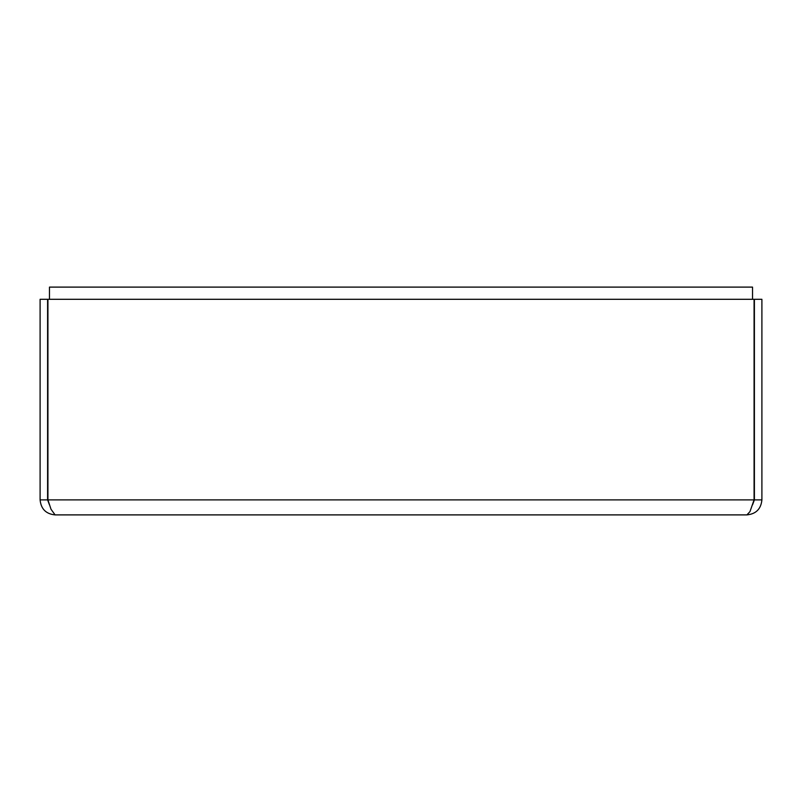 <?xml version="1.0" encoding="UTF-8"?>
<svg xmlns="http://www.w3.org/2000/svg" width="802" height="802" viewBox="0 0 802 802"><rect width="100%" height="100%" fill="white"/><g stroke="black" fill="none" stroke-linecap="round" stroke-linejoin="round"><path stroke-width="1.2" d="M752.527 299.296L752.527 287.106L49.473 287.106L49.473 299.296M746.903 514.894L55.097 514.894L51.007 509.25L47.93 499.897L47.93 299.296L754.07 299.296L754.07 499.897L749.97 511.616L746.903 514.894C755.995 513.992 760.998 508.989 761.9 499.897L761.9 299.296L754.401 299.296L754.401 499.897L761.9 499.897M752.527 504.849L754.401 499.897M49.453 504.829L47.599 499.897L47.599 299.296L40.1 299.296L40.1 499.897C41.002 508.989 46.005 513.992 55.097 514.894M47.599 499.897L40.1 499.897M47.93 499.897L754.07 499.897"/></g></svg>
